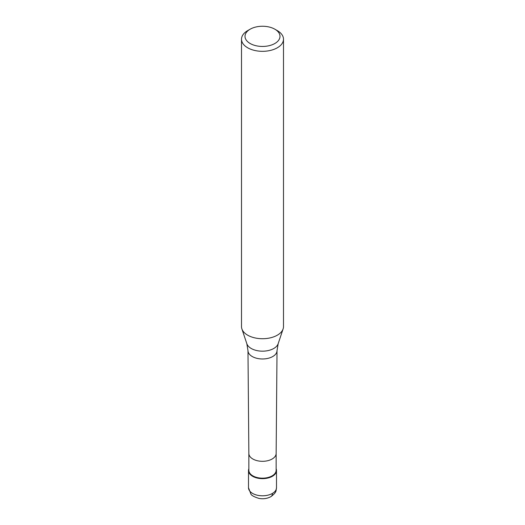<?xml version="1.0" encoding="UTF-8"?>
<svg xmlns="http://www.w3.org/2000/svg" width="525" height="525" viewBox="0 0 525 525"><rect width="100%" height="100%" fill="white"/><g stroke="black" fill="none" stroke-linecap="round" stroke-linejoin="round"><path stroke-width="0.79" d="M272.396 476.287A13.998 8.078 180 0 1 257.145 478.039A13.998 8.078 180 0 1 248.502 470.571A13.998 8.078 180 0 1 248.857 468.779A13.998 8.078 0 0 0 255.734 477.645A13.998 8.078 0 0 0 272.396 476.287A13.998 8.078 0 0 0 276.143 468.779A13.998 8.078 180 0 1 276.498 470.571A13.998 8.078 180 0 1 272.396 476.287M248.857 470.288A13.643 7.875 0 0 0 257.276 477.566A13.643 7.875 0 0 0 272.147 475.86A13.643 7.875 0 0 0 276.143 470.288L276.143 453.449A13.643 7.875 180 0 1 276.143 453.469A13.643 7.875 180 0 1 272.147 459.001A13.643 7.875 180 0 1 257.309 460.72A13.643 7.875 180 0 1 248.857 453.469A13.643 7.875 180 0 1 248.857 453.429L248.857 470.288M241.507 39.204L241.507 326.603A20.993 12.121 0 0 0 241.887 328.899A20.993 12.121 0 0 0 256.351 338.192A20.993 12.121 0 0 0 277.344 335.173A20.993 12.121 0 0 0 283.113 328.899A20.993 12.121 0 0 0 283.493 326.603L283.493 39.204A20.993 12.121 180 0 1 277.344 47.775A20.993 12.121 180 0 1 254.468 50.407A20.993 12.121 180 0 1 241.507 39.204A20.993 12.121 180 0 1 247.656 30.634L250.13 29.21A17.496 10.1 180 0 1 274.87 29.21A17.496 10.1 180 0 1 274.87 43.49A17.496 10.1 180 0 1 250.13 43.49A17.496 10.1 180 0 1 250.13 29.21L247.656 30.634M274.87 29.21L277.344 30.634A20.993 12.121 180 0 1 283.493 39.204M248.502 470.571L248.502 487.712A13.998 8.078 0 0 0 257.145 495.18A13.998 8.078 0 0 0 272.396 493.428A13.998 8.078 -0 0 0 276.498 487.712C275.815 490.632 277.213 491.879 270.946 496.63A6.996 4.043 -120 0 0 272.396 493.428M272.77 356.521A14.523 8.387 180 0 1 256.974 358.345A14.523 8.387 180 0 1 247.977 350.634L246.835 343.704A15.953 9.214 0 0 0 257.827 350.766A15.953 9.214 0 0 0 273.781 348.469A15.953 9.214 0 0 0 278.165 343.704L277.023 350.634A14.523 8.387 180 0 1 272.77 356.521M276.498 470.571L276.498 487.712M248.502 487.712L250.884 494.018C251.436 495.429 254.139 496.899 259.002 498.422C263.301 499.196 267.284 498.599 270.946 496.63M248.857 453.469L247.977 350.634M276.143 453.469L277.023 350.634M246.835 343.704L241.887 328.899M278.165 343.704L283.113 328.899"/></g></svg>
